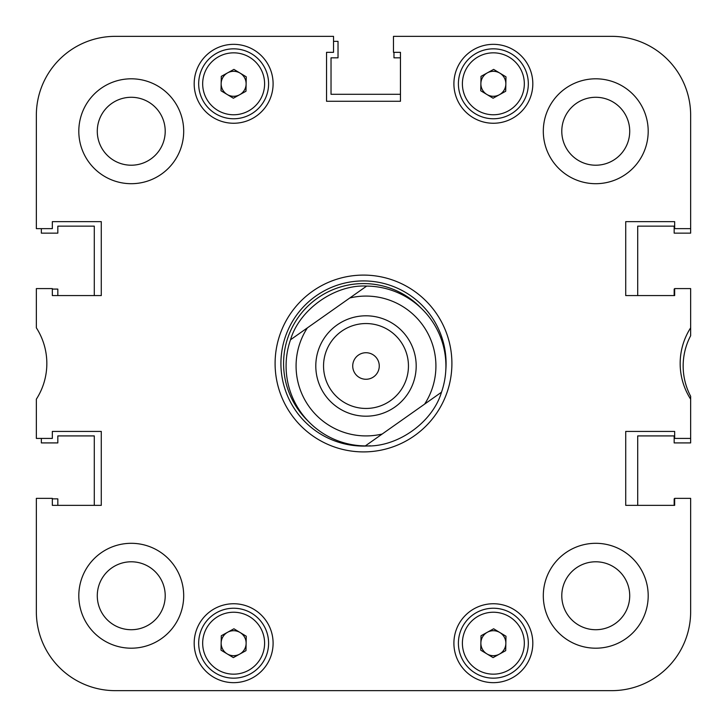 <?xml version="1.0" encoding="UTF-8"?>
<svg xmlns="http://www.w3.org/2000/svg" width="727" height="727" viewBox="0 0 727 727"><rect width="100%" height="100%" fill="white"/><g stroke="black" fill="none" stroke-linecap="round" stroke-linejoin="round"><path stroke-width="1.09" d="M648.193 595.749A52.444 52.444 0 0 0 595.749 543.305A52.444 52.444 0 0 0 543.305 595.749A52.444 52.444 0 0 0 595.749 648.193A52.444 52.444 0 0 0 648.193 595.749M183.695 595.749A52.444 52.444 0 0 0 131.251 543.305A52.444 52.444 0 0 0 78.807 595.749A52.444 52.444 0 0 0 131.251 648.193A52.444 52.444 0 0 0 183.695 595.749M183.695 131.251A52.444 52.444 0 0 0 131.251 78.807A52.444 52.444 0 0 0 78.807 131.251A52.444 52.444 0 0 0 131.251 183.695A52.444 52.444 0 0 0 183.695 131.251M648.193 131.251A52.444 52.444 0 0 0 595.749 78.807A52.444 52.444 0 0 0 543.305 131.251A52.444 52.444 0 0 0 595.749 183.695A52.444 52.444 0 0 0 648.193 131.251M629.718 595.749A33.96 33.96 0 0 0 595.749 561.789A33.96 33.96 0 0 0 561.789 595.749A33.96 33.96 0 0 0 595.749 629.718A33.96 33.96 0 0 0 629.718 595.749M629.718 131.251A33.96 33.96 0 0 0 595.749 97.282A33.96 33.96 0 0 0 561.789 131.251A33.96 33.96 0 0 0 595.749 165.211A33.96 33.96 0 0 0 629.718 131.251M165.211 131.251A33.96 33.96 0 0 0 131.251 97.282A33.96 33.96 0 0 0 97.282 131.251A33.96 33.96 0 0 0 131.251 165.211A33.96 33.96 0 0 0 165.211 131.251M165.211 595.749A33.96 33.96 0 0 0 131.251 561.789A33.96 33.96 0 0 0 97.282 595.749A33.96 33.96 0 0 0 131.251 629.718A33.96 33.96 0 0 0 165.211 595.749M532.818 643.204A39.458 39.458 0 0 0 493.36 603.746A39.458 39.458 0 0 0 453.902 643.204A39.458 39.458 0 0 0 493.36 682.662A39.458 39.458 0 0 0 532.818 643.204M273.098 643.204A39.458 39.458 0 0 0 233.64 603.746A39.458 39.458 0 0 0 194.182 643.204A39.458 39.458 0 0 0 233.64 682.662A39.458 39.458 0 0 0 273.098 643.204M532.818 83.796A39.458 39.458 0 0 0 493.36 44.338A39.458 39.458 0 0 0 453.902 83.796A39.458 39.458 0 0 0 493.36 123.254A39.458 39.458 0 0 0 532.818 83.796M273.098 83.796A39.458 39.458 0 0 0 233.64 44.338A39.458 39.458 0 0 0 194.182 83.796A39.458 39.458 0 0 0 233.64 123.254A39.458 39.458 0 0 0 273.098 83.796M363.5 275.097A88.403 88.403 0 0 0 275.097 363.5A88.403 88.403 0 0 0 363.5 451.903A88.403 88.403 0 0 0 451.903 363.5A88.403 88.403 0 0 0 363.5 275.097M115.266 36.35L333.529 36.35L115.266 36.35A78.916 78.916 0 0 0 36.35 115.266L36.35 228.641L52.335 228.641L52.335 221.653L101.28 221.653L101.28 295.571L52.335 295.571L52.335 288.583L36.35 288.583L36.35 327.822A65.93 65.93 0 0 1 36.35 399.178L36.35 438.417L52.335 438.417L52.335 431.429L101.28 431.429L101.28 505.347L52.335 505.347L52.335 498.358L36.35 498.358L36.35 611.734A78.916 78.916 0 0 0 115.266 690.65L611.734 690.65A78.916 78.916 0 0 0 690.65 611.734L690.65 498.358L674.665 498.358L674.665 505.347L625.72 505.347L625.72 431.429L674.665 431.429L674.665 438.417L690.65 438.417L690.65 396.279A64.93 64.93 0 0 1 690.65 335.72L690.65 327.822A65.93 65.93 0 0 0 690.65 399.178M333.529 36.35L333.529 52.335L326.541 52.335L326.541 101.28L400.459 101.28L400.459 52.335L393.471 52.335L393.471 36.35L611.734 36.35A78.916 78.916 0 0 1 690.65 115.266L690.65 228.641L674.665 228.641L674.665 221.653L625.72 221.653L625.72 295.571L674.665 295.571L674.665 288.583L690.65 288.583L690.65 327.822M445.796 370.37A82.578 82.578 0 0 0 363.5 280.922A82.578 82.578 0 0 0 280.922 363.5A82.578 82.578 0 0 0 370.37 445.796M421.242 308.257A79.915 79.915 0 0 0 283.585 363.5A79.915 79.915 0 0 0 308.257 421.242M41.348 438.417L41.348 442.916L57.824 442.916L57.824 435.918L94.292 435.918L94.292 505.347L57.824 505.347L57.824 498.858L52.335 498.858M674.665 289.082L674.165 289.082L674.165 295.571L637.706 295.571L637.706 226.142L674.165 226.142L674.165 233.14L690.65 233.14L690.65 228.641M393.97 52.335L393.97 57.824L400.459 57.824L400.459 94.292L331.03 94.292L331.03 57.824L338.028 57.824L338.028 41.348L333.529 41.348M41.348 228.641L41.348 233.14L57.824 233.14L57.824 226.142L94.292 226.142L94.292 295.571L57.824 295.571L57.824 289.082L52.335 289.082M674.665 498.858L674.165 498.858L674.165 505.347L637.706 505.347L637.706 435.918L674.165 435.918L674.165 442.916L690.65 442.916L690.65 438.417M36.35 498.358L36.35 611.734M611.734 690.65L543.305 690.65M463.39 690.65L412.336 690.65M314.664 690.65L263.61 690.65M183.695 690.65L115.266 690.65M690.65 498.358L690.65 611.734M290.509 339.773L307.376 327.886A69.928 69.928 0 0 0 382.202 434.019L424.623 404.112A69.928 69.928 0 0 0 349.796 297.979L290.509 339.773A79.915 79.915 0 0 0 300.687 412.045A79.915 79.915 0 0 1 290.509 339.773C299.46 309.366 335.002 284.302 366.662 286.084A79.915 79.915 0 0 1 441.489 392.216C432.529 422.632 396.987 447.687 365.336 445.905A79.915 79.915 0 0 1 300.687 412.045M358.347 355.149A13.268 13.268 0 0 1 376.84 358.347A13.268 13.268 0 0 1 373.642 376.84A13.268 13.268 0 0 1 355.149 373.642A13.268 13.268 0 0 1 358.347 355.149M394.925 407.02A50.199 50.199 0 0 0 407.02 337.074A50.199 50.199 0 0 0 337.074 324.969A50.199 50.199 0 0 0 324.969 394.925A50.199 50.199 0 0 0 394.925 407.02M390.463 400.695A42.457 42.457 0 0 0 400.695 341.536A42.457 42.457 0 0 0 341.536 331.303A42.457 42.457 0 0 0 331.303 390.463A42.457 42.457 0 0 0 390.463 400.695M366.662 286.084L349.796 297.979L366.662 286.084M365.336 445.905L382.202 434.019L365.336 445.905M424.623 404.112L441.489 392.216L424.623 404.112M240.092 632.508A12.486 12.486 0 0 0 221.153 642.959A12.486 12.486 0 0 0 239.674 654.136A12.486 12.486 0 0 0 240.092 632.508M250.533 673.811A34.96 34.96 0 0 1 203.024 660.089A34.96 34.96 0 0 1 216.746 612.588A34.96 34.96 0 0 1 264.246 626.311A34.96 34.96 0 0 1 250.533 673.811A34.96 34.96 0 0 0 264.246 626.311A34.96 34.96 0 0 0 216.746 612.588M221.017 650.165L221.29 635.752L233.921 628.782L246.262 636.234L245.98 650.647L233.358 657.617L221.017 650.165M240.092 73.109A12.486 12.486 0 0 0 221.153 83.56A12.486 12.486 0 0 0 239.674 94.728A12.486 12.486 0 0 0 240.092 73.109M250.533 114.412A34.96 34.96 0 0 1 203.024 100.689A34.96 34.96 0 0 1 216.746 53.189A34.96 34.96 0 0 1 264.246 66.911A34.96 34.96 0 0 1 250.533 114.412A34.96 34.96 0 0 0 264.246 66.911A34.96 34.96 0 0 0 216.746 53.189M221.017 90.766L221.29 76.353L233.921 69.383L246.262 76.835L245.98 91.248L233.358 98.218L221.017 90.766M499.812 632.508A12.486 12.486 0 0 0 480.874 642.959A12.486 12.486 0 0 0 499.394 654.136A12.486 12.486 0 0 0 499.812 632.508M510.254 673.811A34.96 34.96 0 0 1 462.754 660.089A34.96 34.96 0 0 1 476.467 612.588A34.96 34.96 0 0 1 523.976 626.311A34.96 34.96 0 0 1 510.254 673.811A34.96 34.96 0 0 0 523.976 626.311A34.96 34.96 0 0 0 476.467 612.588M480.738 650.165L481.02 635.752L493.642 628.782L505.983 636.234L505.71 650.647L493.079 657.617L480.738 650.165M499.812 73.109A12.486 12.486 0 0 0 480.874 83.56A12.486 12.486 0 0 0 499.394 94.728A12.486 12.486 0 0 0 499.812 73.109M510.254 114.412A34.96 34.96 0 0 1 462.754 100.689A34.96 34.96 0 0 1 476.467 53.189A34.96 34.96 0 0 1 523.976 66.911A34.96 34.96 0 0 1 510.254 114.412A34.96 34.96 0 0 0 523.976 66.911A34.96 34.96 0 0 0 476.467 53.189M480.738 90.766L481.02 76.353L493.642 69.383L505.983 76.835L505.71 91.248L493.079 98.218L480.738 90.766M218.682 616.087A30.97 30.97 0 0 0 206.523 658.162A30.97 30.97 0 0 0 248.598 670.312A30.97 30.97 0 0 0 260.748 628.237A30.97 30.97 0 0 0 218.682 616.087M218.682 56.688A30.97 30.97 0 0 0 206.523 98.763A30.97 30.97 0 0 0 248.598 110.913A30.97 30.97 0 0 0 260.748 68.838A30.97 30.97 0 0 0 218.682 56.688M478.402 616.087A30.97 30.97 0 0 0 466.252 658.162A30.97 30.97 0 0 0 508.318 670.312A30.97 30.97 0 0 0 520.477 628.237A30.97 30.97 0 0 0 478.402 616.087M478.402 56.688A30.97 30.97 0 0 0 466.252 98.763A30.97 30.97 0 0 0 508.318 110.913A30.97 30.97 0 0 0 520.477 68.838A30.97 30.97 0 0 0 478.402 56.688"/></g></svg>
